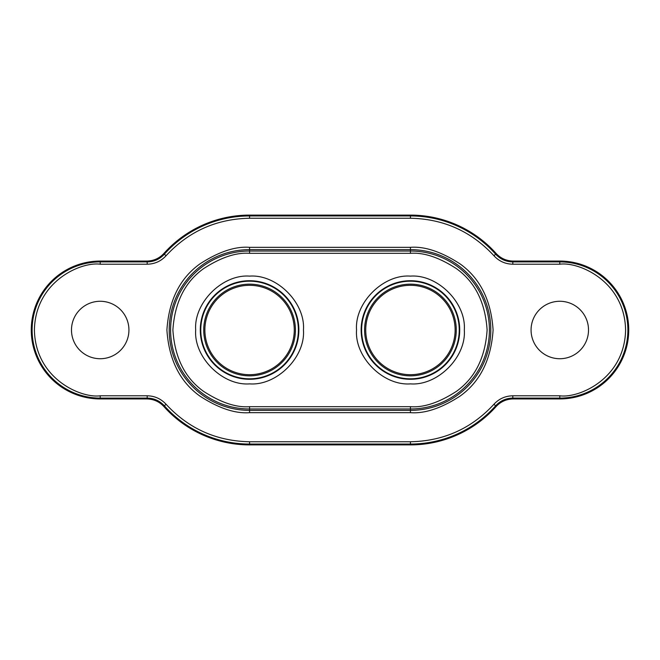 <?xml version="1.0" encoding="UTF-8"?>
<svg xmlns="http://www.w3.org/2000/svg" width="660" height="660" viewBox="0 0 660 660"><rect width="100%" height="100%" fill="white"/><g stroke="black" fill="none" stroke-linecap="round" stroke-linejoin="round"><path stroke-width="0.99" d="M249.571 383.881C222.445 385.935 193.636 357.134 195.69 330C193.636 302.874 222.436 274.065 249.571 276.119C276.697 274.065 305.514 302.866 303.451 330C305.506 357.126 276.713 385.943 249.571 383.881M410.429 383.881C383.295 385.935 354.494 357.134 356.548 330C354.486 302.874 383.287 274.065 410.429 276.119C437.555 274.065 466.364 302.866 464.31 330C466.364 357.126 437.563 385.943 410.429 383.881M559.787 358.726A28.726 28.726 0 0 1 531.069 330A28.726 28.726 0 0 1 559.787 301.274A28.726 28.726 0 0 1 588.514 330A28.726 28.726 0 0 1 559.787 358.726M100.213 358.726A28.726 28.726 0 0 1 71.486 330A28.726 28.726 0 0 1 100.213 301.274A28.726 28.726 0 0 1 128.931 330A28.726 28.726 0 0 1 100.213 358.726M410.429 281.193A48.807 48.807 0 0 0 361.622 330A48.807 48.807 0 0 0 410.429 378.807A48.807 48.807 0 0 0 459.228 330A48.807 48.807 0 0 0 410.429 281.193M249.571 281.193A48.807 48.807 0 0 0 200.772 330A48.807 48.807 0 0 0 249.571 378.807A48.807 48.807 0 0 0 298.378 330A48.807 48.807 0 0 0 249.571 281.193M513.191 261.063C506.393 260.939 500.684 258.39 496.064 253.407A114.898 114.898 0 0 0 410.429 215.102L249.571 215.102A114.898 114.898 0 0 0 163.936 253.407C159.307 258.39 153.607 260.939 146.809 261.063L100.213 261.063A68.937 68.937 0 0 0 31.267 330A68.937 68.937 0 0 0 100.213 398.937L146.809 398.937C153.607 399.061 159.316 401.61 163.936 406.593A114.898 114.898 0 0 0 249.571 444.898L410.429 444.898A114.898 114.898 0 0 0 496.064 406.593C500.692 401.61 506.393 399.061 513.191 398.937L559.787 398.937A68.937 68.937 0 0 0 628.732 330A68.937 68.937 0 0 0 559.787 261.063L513.191 261.063L512.812 261.904C506.014 261.789 500.296 259.215 495.643 254.199L496.064 253.407M496.064 406.593L495.643 405.801C500.255 400.801 505.972 398.236 512.812 398.096L513.191 398.937M146.809 398.937L147.188 398.096C153.986 398.211 159.703 400.785 164.356 405.801L163.936 406.593M163.936 253.407L164.356 254.199C159.745 259.198 154.027 261.764 147.188 261.904L146.809 261.063M447.843 354.445A44.69 44.69 0 0 0 434.874 292.586A44.69 44.69 0 0 0 373.007 305.555A44.69 44.69 0 0 0 385.984 367.414A44.69 44.69 0 0 0 447.843 354.445M372.05 304.928A45.845 45.845 0 0 1 435.501 291.621A45.845 45.845 0 0 1 448.808 355.072A45.845 45.845 0 0 1 385.349 368.379A45.845 45.845 0 0 1 372.05 304.928M286.993 354.445A44.69 44.69 0 0 0 274.015 292.586A44.69 44.69 0 0 0 212.157 305.555A44.69 44.69 0 0 0 225.126 367.414A44.69 44.69 0 0 0 286.993 354.445M211.192 304.928A45.845 45.845 0 0 1 274.651 291.621A45.845 45.845 0 0 1 287.95 355.072A45.845 45.845 0 0 1 224.499 368.379A45.845 45.845 0 0 1 211.192 304.928M249.571 379.286A49.285 49.285 0 0 1 200.285 330A49.285 49.285 0 0 1 249.571 280.714A49.285 49.285 0 0 1 298.864 330A49.285 49.285 0 0 1 249.571 379.286M410.429 379.286A49.285 49.285 0 0 1 361.135 330A49.285 49.285 0 0 1 410.429 280.714A49.285 49.285 0 0 1 459.715 330A49.285 49.285 0 0 1 410.429 379.286M410.429 215.102L410.429 215.952A114.048 114.048 0 0 1 495.643 254.199L493.928 255.725C499.042 261.245 505.337 264.066 512.812 264.206L559.787 264.206C579.034 261.558 624.69 281.3 625.589 330C624.69 378.7 579.034 398.442 559.787 395.794L512.812 395.794C505.288 395.95 499.001 398.772 493.928 404.275C471.413 428.612 443.578 441.103 410.429 441.755L249.571 441.755C216.422 441.103 188.587 428.612 166.072 404.275C160.957 398.755 154.663 395.934 147.188 395.794L100.213 395.794C80.965 398.442 35.31 378.7 34.411 330C35.31 281.3 80.965 261.558 100.213 264.206L147.188 264.206C154.712 264.049 160.999 261.228 166.072 255.725C188.587 231.388 216.422 218.897 249.571 218.245L410.429 218.245C443.578 218.897 471.413 231.388 493.928 255.725M512.812 264.206L512.812 261.904L559.787 261.904L559.787 261.063M559.787 264.206L559.787 261.904A68.096 68.096 0 0 1 627.883 330A68.096 68.096 0 0 1 559.787 398.096L559.787 398.937M559.787 395.794L559.787 398.096L512.812 398.096L512.812 395.794M493.928 404.275L495.643 405.801A114.048 114.048 0 0 1 410.429 444.048L410.429 444.898M410.429 441.755L410.429 444.048L249.571 444.048L249.571 444.898M249.571 441.755L249.571 444.048A114.048 114.048 0 0 1 164.356 405.801L166.072 404.275M147.188 395.794L147.188 398.096L100.213 398.096L100.213 398.937M100.213 395.794L100.213 398.096A68.096 68.096 0 0 1 32.117 330A68.096 68.096 0 0 1 100.213 261.904L100.213 261.063M100.213 264.206L100.213 261.904L147.188 261.904L147.188 264.206M166.072 255.725L164.356 254.199A114.048 114.048 0 0 1 249.571 215.952L249.571 215.102M249.571 218.245L249.571 215.952L410.429 215.952L410.429 218.245M249.571 247.335C235.208 246.229 218.674 251.74 199.972 263.868C179.908 278.223 168.886 300.267 166.906 330C168.886 359.733 179.908 381.777 199.972 396.132C218.674 408.26 235.208 413.77 249.571 412.665L410.429 412.665C424.792 413.77 441.326 408.26 460.028 396.132C480.092 381.777 491.114 359.733 493.094 330C491.114 300.267 480.092 278.223 460.028 263.868C441.326 251.74 424.792 246.229 410.429 247.335L249.571 247.335L249.571 249.628A80.371 80.371 0 0 0 169.207 330A80.371 80.371 0 0 0 249.571 410.371L410.429 410.371L410.429 412.665M249.571 412.665L249.571 408.977A78.977 78.977 0 0 1 170.594 330A78.977 78.977 0 0 1 249.571 251.023L249.571 249.628L410.429 249.628L410.429 247.335M410.429 406.684L410.429 410.371A80.371 80.371 0 0 0 490.792 330A80.371 80.371 0 0 0 410.429 249.628L410.429 251.023A78.977 78.977 0 0 1 489.406 330A78.977 78.977 0 0 1 410.429 408.977L249.571 408.977L249.571 406.684C236.247 407.707 220.91 402.592 203.56 391.347C184.948 378.031 174.727 357.58 172.887 330C174.727 302.42 184.948 281.968 203.56 268.653C220.91 257.408 236.247 252.293 249.571 253.316L249.571 251.023L410.429 251.023L410.429 253.316C423.753 252.293 439.09 257.408 456.439 268.653C475.052 281.968 485.273 302.42 487.113 330C485.273 357.58 475.052 378.031 456.439 391.347C439.09 402.592 423.753 407.707 410.429 406.684L249.571 406.684M249.571 253.316L410.429 253.316"/></g></svg>

